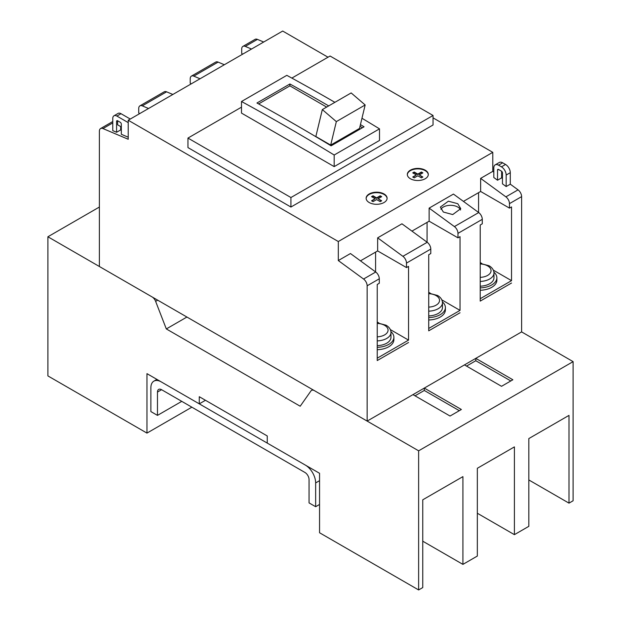 <?xml version="1.0" encoding="UTF-8"?>
<svg xmlns="http://www.w3.org/2000/svg" width="621" height="621" viewBox="0 0 621 621"><rect width="100%" height="100%" fill="white"/><g stroke="black" fill="none" stroke-linecap="round" stroke-linejoin="round"><path stroke-width="0.93" d="M460.541 210.007A10.192 5.884 0 0 0 457.77 207.041A10.192 5.884 0 0 0 440.91 209.3M411.94 231.121L429.134 221.192L457.972 237.843L457.972 233.372A5.822 3.361 -120 0 0 454.401 226.587L478.706 212.561A5.822 3.361 60 0 1 482.276 219.337L482.276 223.808L480.219 224.996L480.219 301.107L511.525 283.029L480.219 301.107L480.219 298.724L511.525 280.653L493.322 270.143M481.88 263.537L480.219 262.574M511.525 280.653L511.525 206.925L509.461 208.113L509.461 203.641A5.822 3.361 -120 0 0 505.89 196.857L518.038 189.847A5.822 3.361 60 0 1 521.617 196.624L521.617 331.901L573.105 361.632L418.632 450.815L314.474 390.679A5.822 3.361 -120 0 0 311.556 390.392A5.822 3.361 -120 0 0 310.904 390.997L300.199 406.227L166.319 328.936L186.921 317.044M480.219 286.196A14.562 8.407 0 0 0 493.959 277.797L493.959 273.038A14.562 8.407 180 0 1 480.219 281.437M480.219 287.88A17.473 10.091 0 0 0 496.87 277.797A17.473 10.091 0 0 0 493.905 272.169M480.219 290.255A17.473 10.091 0 0 0 496.87 280.18L496.87 277.797M360.452 260.851L377.646 250.923L406.483 267.573L406.483 263.094A5.822 3.361 -120 0 0 402.905 256.318L427.209 242.283A5.822 3.361 60 0 1 430.788 249.068L430.788 253.539L428.723 254.726L428.723 330.83L460.029 312.759L428.723 330.83L428.723 328.455L460.029 310.384L441.826 299.873M430.384 293.267L428.723 292.305M460.029 310.384L460.029 236.655L457.972 237.843M379.291 278.79L367.143 285.807A5.822 3.361 -120 0 0 363.564 279.031L375.721 272.014A5.822 3.361 60 0 1 379.291 278.79L379.291 283.269L377.234 284.457L377.234 360.56L408.54 342.489L377.234 360.56L377.234 358.185L408.54 340.106L390.337 329.596M378.895 322.99L377.234 322.035M408.54 340.106L408.54 266.378L406.483 267.573M428.723 315.918A14.562 8.407 0 0 0 442.462 307.527L442.462 302.769A14.562 8.407 180 0 1 428.723 311.168M428.723 317.603A17.473 10.091 0 0 0 445.381 307.527A17.473 10.091 0 0 0 442.408 301.899M428.723 319.986A17.473 10.091 0 0 0 445.381 309.902L445.381 307.527M377.234 345.649A14.562 8.407 0 0 0 390.974 337.257L390.974 332.499A14.562 8.407 180 0 1 377.234 340.89M377.234 347.333A17.473 10.091 0 0 0 393.885 337.257A17.473 10.091 0 0 0 390.92 331.63M377.234 349.708A17.473 10.091 0 0 0 393.885 339.633L393.885 337.257M315.647 506.713L315.647 482.928A14.562 8.407 -120 0 0 305.353 465.09L161.173 381.853A14.562 8.407 -120 0 0 153.892 381.131A14.562 8.407 -120 0 0 150.872 387.799L150.872 411.576L157.47 415.387L157.47 392.076A5.822 3.361 60 0 1 158.673 389.406A5.822 3.361 60 0 1 161.584 389.701L304.942 472.465A5.822 3.361 60 0 1 309.056 479.598L309.056 502.901L315.647 506.713L319.559 504.454M157.47 415.387L181.774 401.352M422.754 541.194L462.917 564.38L462.917 476.625L422.754 499.812L422.754 587.575L418.632 589.95L418.632 450.815M477.332 513.249L514.405 534.658L514.405 446.895L477.332 468.296L477.332 556.059L462.917 564.38M528.828 479.955L568.991 503.142L568.991 415.387L528.828 438.573L528.828 526.329L514.405 534.658M166.319 328.936L155.623 301.348A5.822 3.361 -120 0 0 152.052 296.908L47.895 236.772L99.383 207.041M205.458 400.281L199.279 403.852L146.96 373.648L146.96 433.101L191.866 407.182M424.298 388.094L412.965 394.63L450.046 416.039L461.372 409.495L424.298 388.094L424.298 390.469L415.03 395.818M475.787 358.364L464.461 364.9L501.535 386.309L512.861 379.765L475.787 358.364L475.787 360.739L466.518 366.095M47.895 236.772L47.895 375.907L146.96 433.101M199.279 403.852L199.279 396.71L267.247 435.958L267.247 443.091L319.559 473.295L319.559 532.756L418.632 589.95M568.991 503.142L573.105 500.767L573.105 361.632M510.804 380.96L475.787 360.739M459.315 410.683L424.298 390.469M384.026 193.962A10.487 6.055 0 0 0 372.6 192.65A10.487 6.055 0 0 0 366.126 198.246A10.487 6.055 0 0 0 369.2 202.524A10.487 6.055 0 0 0 380.626 203.835A10.487 6.055 0 0 0 387.1 198.246A10.487 6.055 0 0 0 384.026 193.962M387.093 198.479A10.487 6.055 0 0 0 384.026 194.435A10.487 6.055 0 0 0 372.794 193.084A10.487 6.055 0 0 0 366.134 198.479M425.222 170.177A10.487 6.055 0 0 0 413.796 168.865A10.487 6.055 0 0 0 407.322 174.462A10.487 6.055 0 0 0 410.396 178.739A10.487 6.055 0 0 0 421.822 180.051A10.487 6.055 0 0 0 428.296 174.462A10.487 6.055 0 0 0 425.222 170.177M428.288 174.695A10.487 6.055 0 0 0 425.222 170.659A10.487 6.055 0 0 0 413.99 169.3A10.487 6.055 0 0 0 407.329 174.695M457.77 203.711L448.378 201.188L440.359 207.088L443.347 212.04L452.74 214.563L460.751 208.664L457.77 203.711M241.499 107.154L187.953 138.072L187.953 147.588L290.931 207.041L433.047 124.992L433.047 115.475L330.069 56.022L291.847 78.091M120.699 126.599L120.699 129.898L116.585 132.273L116.585 121.367A1.459 0.838 60 0 1 116.88 120.699A1.459 0.838 60 0 1 117.61 120.769L120.288 122.314A1.459 0.838 60 0 1 121.32 124.099L121.32 134.283L128.221 137.202M116.585 121.367L117.61 120.769L117.61 124.813L121.32 126.956M112.774 122.904L102.962 128.57L128.221 139.259L128.221 120.233L282.695 31.05L328.004 57.21M128.221 122.616L116.888 116.073A5.822 3.361 -120 0 0 113.977 115.785A5.822 3.361 -120 0 0 112.774 118.456L112.774 130.666L116.585 132.273M102.962 128.57A5.822 3.361 -120 0 0 100.594 128.555A5.822 3.361 -120 0 0 99.383 131.217L99.383 266.502L367.143 421.092L521.617 331.901M139.756 113.573L138.724 112.983L138.724 108.512A5.822 3.361 -120 0 1 139.927 105.842L164.231 91.807A5.822 3.361 60 0 1 166.599 91.823L142.294 105.857L148.543 108.504M191.245 83.851L190.212 83.253L190.212 78.782A5.822 3.361 -120 0 1 191.423 76.111L215.728 62.084A5.822 3.361 60 0 1 218.095 62.1L193.791 76.127L200.04 78.774M242.733 54.12L241.709 53.522L241.709 49.051A5.822 3.361 -120 0 1 242.912 46.381L255.068 39.371A5.822 3.361 60 0 1 257.436 39.387L245.279 46.396L251.528 49.043M142.294 105.857A5.822 3.361 -120 0 0 139.927 105.842M100.594 128.555L112.743 121.537A5.822 3.361 60 0 1 112.774 121.522M193.791 76.127A5.822 3.361 -120 0 0 191.423 76.111M172.848 94.47L166.599 91.823M245.279 46.396A5.822 3.361 -120 0 0 242.912 46.381M224.336 64.739L218.095 62.1M501.636 171.272L501.636 177.847L502.459 178.452M495.201 164.852A6.699 3.866 60 0 1 498.547 165.186L501.434 166.847A6.699 3.866 60 0 1 506.169 175.052L506.169 186.548L502.459 183.839L502.459 172.917A1.459 0.838 -120 0 0 501.434 171.132L498.547 169.463A1.459 0.838 -120 0 0 497.817 169.393A1.459 0.838 -120 0 0 497.522 170.061L497.522 180.222L493.811 177.513L493.811 167.918A6.699 3.866 60 0 1 495.201 164.852L499.315 162.477A6.699 3.866 60 0 1 502.668 162.803L505.548 164.472A6.699 3.866 60 0 1 510.291 172.677L510.291 184.173L518.038 189.847M263.677 42.026L257.436 39.387M493.811 172.126L492.779 171.365L492.779 152.339L433.047 117.858M367.143 285.807L367.143 421.092M363.564 279.031L338.305 260.556L338.305 241.53L492.779 152.339M128.221 120.233L338.305 241.53M478.706 212.561L453.439 194.078L429.134 208.113L454.401 226.587M463.437 201.39L480.631 191.462L480.631 178.382L505.89 196.857M492.779 171.365L480.631 178.382M375.721 272.014L350.461 253.539L338.305 260.556M377.646 250.923L377.646 237.843L402.905 256.318M427.209 242.283L401.95 223.808L377.646 237.843M429.134 221.192L429.134 208.113M480.631 191.462L509.461 208.113M187.953 138.072L290.931 197.532L290.931 207.041M290.931 197.532L433.047 115.475M334.183 166.614L334.183 155.017A2276.221 1314.183 -120 0 0 241.499 101.502L241.499 113.1L334.183 166.614L379.501 140.447L379.501 128.857A2276.221 1314.183 60 0 0 361.973 118.262M241.499 101.502L286.817 75.343A2276.221 1314.183 60 0 1 334.89 102.333M478.566 192.657L478.566 212.46M427.077 222.38L427.077 242.19M375.589 252.11L375.589 271.92M506.169 186.548L510.291 184.173M497.522 180.222L501.636 177.847M328.711 105.896A2276.221 1314.183 -120 0 0 289.906 83.982L256.947 103.008A2276.221 1314.183 60 0 1 331.094 145.819L364.053 126.793A2276.221 1314.183 -120 0 0 360.444 124.619M334.183 155.017L379.501 128.857M315.848 136.519L330.69 145.089L336.334 121.615L365.164 104.965L351.16 92.933L322.322 109.583L315.848 136.519M365.164 104.965L359.52 128.438L330.69 145.089M362.416 127.732L360.025 126.35M326.654 107.084L289.906 85.869L258.615 103.932M289.906 85.869L289.906 83.982M336.334 121.615L322.322 109.583M130.278 119.046L121.01 113.697A5.822 3.361 -120 0 0 118.099 113.41L113.977 115.785M421.395 177.862L422.878 177.008L419.291 174.936L422.878 172.863L421.395 172.009L417.809 174.082L414.223 172.009L412.74 172.863L416.326 174.936L412.74 177.008L414.223 177.862L417.809 175.79L421.395 177.862M373.035 201.646L376.613 199.574L380.199 201.646L381.682 200.785L378.096 198.72L381.682 196.647L380.199 195.794L376.613 197.866L373.035 195.794L371.552 196.647L375.131 198.72L371.552 200.785L373.035 201.646M416.326 174.936L413.151 177.241M422.466 173.104L421.395 172.483L417.809 174.555L414.223 172.483L413.151 173.104M414.223 172.483L414.223 172.009M417.809 174.555L417.809 174.082M421.395 172.483L421.395 172.009M422.466 177.241L419.291 174.936M375.131 198.72L371.963 201.025M381.271 196.888L380.199 196.267L376.613 198.34L373.035 196.267L371.963 196.888M373.035 196.267L373.035 195.794M376.613 198.34L376.613 197.866M380.199 196.267L380.199 195.794M381.271 201.025L378.096 198.72M480.219 277.37A11.652 6.73 0 0 0 490.311 273.015A11.652 6.73 0 0 0 487.632 265.904A11.652 6.73 0 0 0 480.219 263.956M428.723 307.1A11.652 6.73 0 0 0 438.814 302.745A11.652 6.73 0 0 0 436.136 295.635A11.652 6.73 0 0 0 428.723 293.679M377.234 336.83A11.652 6.73 0 0 0 387.325 332.476A11.652 6.73 0 0 0 384.647 325.365A11.652 6.73 0 0 0 377.234 323.409M315.647 482.928L319.559 480.67M157.47 392.076L161.584 389.701M155.623 301.348L157.68 300.16M521.617 196.624L509.461 203.641M482.276 219.337L457.972 233.372M430.788 249.068L406.483 263.094M506.169 175.052L510.291 172.677M501.434 166.847L505.548 164.472M498.547 165.186L502.668 162.803M497.522 170.061L498.547 169.463M121.01 113.697L116.888 116.073M493.959 273.038C493.866 270.057 492.243 267.635 489.092 265.765L480.219 263.413M442.462 302.769C442.369 299.788 440.747 297.358 437.595 295.487L428.723 293.143M390.974 332.499C390.881 329.518 389.258 327.088 386.107 325.218L377.234 322.873M153.892 381.131L156.911 379.384M311.556 390.392L312.767 389.693"/></g></svg>
